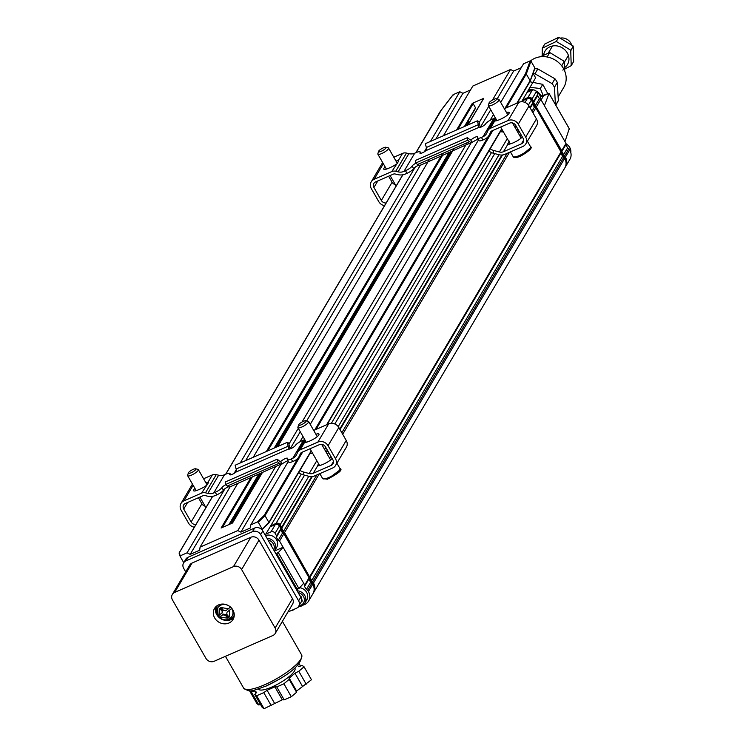 <?xml version="1.0" encoding="UTF-8"?>
<svg xmlns="http://www.w3.org/2000/svg" width="746" height="746" viewBox="0 0 746 746"><rect width="100%" height="100%" fill="white"/><g stroke="black" fill="none" stroke-linecap="round" stroke-linejoin="round"><path stroke-width="1.12" d="M218.308 615.898A8.309 7.385 -149.4 0 0 219.315 617.082L219.268 617.306C224.108 621.017 228.36 620.7 232.025 616.345A8.309 7.385 30.6 0 0 231.596 608.549L227.045 612.14L231.596 608.549A8.309 7.385 -149.4 0 0 230.439 607.141L225.758 610.825L223.427 610.293L221.124 607.505L228.621 608.839M220.266 616.849L223.567 614.135L219.315 617.082L227.763 618.182L225.46 615.394L225.898 614.657L223.567 614.135M218.149 615.683A8.309 7.385 30.6 0 1 217.72 607.887L218.102 615.898L222.271 612.82L222.597 610.657L220.359 607.953M227.045 612.14L226.728 614.294L229.143 617.231A6.462 5.744 30.6 0 1 227.763 618.182L228.201 617.455L225.898 614.657M228.201 617.455A6.462 5.744 -149.4 0 0 228.957 617.007M221.842 613.548L222.597 610.657M222.168 611.384L219.744 608.456A6.462 5.744 30.6 0 1 221.124 607.505M225.46 615.394L223.129 614.863M232.248 615.944A8.309 7.385 -149.4 0 0 232.491 615.562A8.309 7.385 -149.4 0 0 233.293 610.75M222.01 604.083A8.309 7.385 -149.4 0 0 218.186 607.095A8.309 7.385 -149.4 0 0 217.972 607.496M234.263 615.068A9.698 8.616 30.6 0 1 233.684 616.261A9.698 8.616 30.6 0 1 220.956 618.742A9.698 8.616 30.6 0 1 216.993 606.386A9.698 8.616 30.6 0 1 217.767 605.314M270.173 543.778L271.647 544.711L271.647 546.342M234.253 615.291A9.698 8.616 30.6 0 1 234.141 615.497A9.698 8.616 30.6 0 1 233.899 615.879M217.235 606.013A9.698 8.616 30.6 0 1 217.45 605.621A9.698 8.616 30.6 0 1 217.571 605.426M268.019 540.011A7.385 6.565 30.6 0 1 273.344 543.881A7.385 6.565 30.6 0 1 273.698 549.923M280.692 529.977L282.687 533.185L280.72 529.763L276.384 537.251L276.57 535.88L275.087 533.287A3.077 2.732 -149.4 0 0 271.012 531.842L265.809 534.117L265.222 535.115M266.602 685.77L278.929 679.429M215.715 606.89A10.77 9.577 -149.4 0 0 220.919 618.807A10.77 9.577 -149.4 0 0 233.862 617.632M533.66 102.342L537.652 95.591L539.433 98.696L540.803 99.386L544.421 105.699L549.028 93.436M533.073 73.322L534.891 76.502A1.539 0.597 -113.7 0 1 535.274 78.405L527.012 92.355L532.271 90.173A3.077 2.732 30.6 0 1 536.355 91.618L537.838 94.21L537.652 95.591M537.838 94.21L533.53 101.493L532.047 98.901A3.077 2.732 -149.4 0 0 527.972 97.456L522.871 99.917M533.465 101.997L533.53 101.493M527.786 97.763A3.077 2.732 30.6 0 1 531.87 99.209L565.235 157.462L564.881 158.059L531.516 99.805A3.077 2.732 -149.4 0 0 527.431 98.36L522.228 100.645L527.786 97.763L527.478 98.575M275.087 533.287L279.396 526.005L280.878 528.597L276.57 535.88M280.878 528.597L280.72 529.763M266.993 538.22A8.616 7.665 30.6 0 1 274.668 542.939A8.616 7.665 30.6 0 1 274.808 550.52A8.616 7.665 30.6 0 1 274.388 551.135M312.686 584.127L279.582 525.697A3.077 2.732 -149.4 0 0 275.498 524.252L270.294 526.536L275.852 523.655A3.077 2.732 30.6 0 1 279.936 525.1L313.292 583.353A10.77 9.577 30.6 0 1 313.469 592.837A10.77 9.577 30.6 0 1 313.283 593.126M540.757 99.358A8.616 7.665 -149.4 0 0 536.346 91.599M532.094 90.257A8.616 7.665 -149.4 0 0 528.233 90.909A8.616 7.665 -149.4 0 0 527.73 91.152M569.235 128.722L564.974 141.591L566.009 143.4L565.822 144.78L567.603 147.885L569.72 149.871L565.412 157.154L564.163 155.606M565.822 144.78L561.831 151.531M563.612 154.636L567.603 147.885M535.442 105.447L539.433 98.696M301.515 600.744L302.065 600.288M279.536 541.055L283.844 533.772L309.049 577.786L308.863 579.166L310.644 582.272L312.014 582.962L307.716 590.245L306.336 589.554L304.555 586.449L304.75 585.069L279.536 541.055L278.165 540.365L276.384 537.251M308.891 578.952L310.858 582.374M278.165 540.365L282.473 533.082M218.597 604.894A10.77 9.577 -149.4 0 0 214.512 608.475A10.77 9.577 -149.4 0 0 218.904 622.201A10.77 9.577 -149.4 0 0 233.06 619.441A10.77 9.577 -149.4 0 0 231.064 607.58A10.77 9.577 -149.4 0 0 218.597 604.894M281.727 528.233L312.313 476.526M326.431 452.654L327.625 450.64M340.045 429.64L502.524 154.981M516.903 130.671L517.836 129.095M530.257 108.095L532.625 104.086L534.406 107.191L535.787 107.881L560.992 151.895L560.833 153.061L562.792 156.483L564.694 158.366L313.479 583.046A10.77 9.577 30.6 0 1 313.646 592.529A10.77 9.577 30.6 0 1 313.553 592.678M528.42 105.046L531.338 100.113L532.821 102.706L532.625 104.086M532.821 102.706L529.94 107.555M517.528 128.554L516.596 130.13M501.862 155.037L339.738 429.099M327.317 450.099L326.123 452.113M311.651 476.582L281.596 527.385L280.114 524.792L308.807 476.293M281.531 527.888L281.596 527.385M532.663 103.871L534.621 107.293M564.675 155.858L568.974 148.575M265.483 535.572A8.616 7.665 30.6 0 1 276.533 539.778A8.616 7.665 30.6 0 1 276.673 547.368L274.808 550.52M566.009 143.4L561.71 150.683L535.992 106.417M561.635 151.186L561.71 150.683M536.505 106.669L540.803 99.386M475.286 108.506A0.615 0.55 -149.4 0 0 475.51 107.76L464.404 126.54M468.236 120.628L468.702 121.439A1.539 1.371 -149.4 0 0 469.542 122.167M300.004 595.858L300.983 596.213L302.27 601.062L301.216 601.929M308.863 579.166L304.555 586.449M306.336 589.554L310.644 582.272M283.844 533.772L282.687 533.185M309.049 577.786L304.75 585.069M250.824 537.269L233.451 566.634A6.154 5.474 30.6 0 1 241.62 569.524L258.993 540.16L292.497 598.674A6.154 5.474 30.6 0 1 292.6 604.092L275.227 633.457A6.154 5.474 30.6 0 1 272.896 635.499L214.111 661.292A6.154 5.474 30.6 0 1 205.952 658.392L172.438 599.877A6.154 5.474 30.6 0 1 172.345 594.459A6.154 5.474 30.6 0 1 174.676 592.417L192.048 563.053L250.824 537.269A6.154 5.474 30.6 0 1 258.993 540.16M233.451 566.634L174.676 592.417M292.497 598.674L275.125 628.039A6.154 5.474 30.6 0 1 275.227 633.457M275.125 628.039L241.62 569.524M287.9 612.028L296.386 608.307A6.154 5.474 -149.4 0 0 298.717 606.265L300.871 602.619A6.154 5.474 30.6 0 0 300.778 597.201L276.757 555.266L277.531 554.921L296.656 588.324L298.932 588.557L296.451 589.648M283.508 531.338L316.882 474.922M341.827 432.745L507.084 153.378M532.029 111.201L534.406 107.191M570.802 152.529A8.616 7.665 -149.4 0 0 565.953 143.875M531.338 100.113A3.077 2.732 -149.4 0 0 527.254 98.668L525.025 102.435M521.575 101.754L522.051 100.952L527.254 98.668M304.545 475.146L276.029 523.347A3.077 2.732 30.6 0 1 280.114 524.792M270.938 525.809L276.029 523.347M279.396 526.005A3.077 2.732 -149.4 0 0 275.311 524.559L271.012 531.842M274.444 551.061L283.098 547.266L278.482 552.441L275.806 553.607M265.809 534.117L270.117 526.844L275.311 524.559M278.482 552.441L277.531 554.921M311.203 450.845L268.868 522.414L265.007 515.682L264.215 515.346L257.398 521.967L258.247 522.237L262.107 528.97L261.911 529.707L268.868 522.414L262.135 529.455M530.984 61.163L530.164 60.883L525.454 73.742L526.275 74.013L530.984 61.163L534.845 67.895L529.902 81.51M564.974 141.591L544.421 105.699M225.05 488.621L187.069 552.823L180.467 555.723L180.206 556.488L183.74 562.661M483.464 98.817A0.615 0.55 30.6 0 1 483.762 98.313L472.321 103.33A0.615 0.55 30.6 0 1 473.141 103.619L475.51 107.76M298.12 592.566A7.385 6.565 30.6 0 1 303.435 596.436A7.385 6.565 30.6 0 1 298.941 605.892M298.717 606.265A6.154 5.474 -149.4 0 0 298.624 600.847L260.662 534.565A6.154 5.474 -149.4 0 0 252.502 531.674L185.922 560.889A6.154 5.474 -149.4 0 0 183.581 562.932A6.154 5.474 -149.4 0 0 183.684 568.349L185.707 571.874M183.581 562.932L185.735 559.286A6.154 5.474 30.6 0 1 188.076 557.243L254.647 528.028A6.154 5.474 30.6 0 1 261.911 529.707A6.154 5.474 30.6 0 1 262.816 530.928L276.757 555.266M172.345 594.459L189.708 565.104A6.154 5.474 30.6 0 1 192.048 563.053M284.058 532.308L284.562 532.56L319.288 473.859M342.703 434.284L509.49 152.324M532.914 112.739L535.787 107.881M284.562 532.56L309.702 577.078M565.496 166.787A10.77 9.577 -149.4 0 0 565.58 166.638A10.77 9.577 -149.4 0 0 565.412 157.154M565.58 166.638L569.888 159.355A10.77 9.577 -149.4 0 0 569.72 149.871M257.398 521.967L250.787 524.867L250.367 527.972L240.874 532.131L237.787 530.574L200.077 547.116L199.658 550.222L190.165 554.39L187.069 552.823M250.787 524.867L288.338 461.382M299.929 441.8L303.025 436.569M310.233 424.371L478.55 139.838M490.131 120.255L493.498 114.576M500.706 102.388L523.543 63.783L530.164 60.883M516.829 103.228L530.136 80.745L526.275 74.013L506.245 107.872M527.077 92.457L522.769 99.731M491.493 152.594L331.364 423.299M301.291 474.139L270.835 525.632M415.988 152.66L440.448 111.676M440.662 110.94L453.195 94.658L452.962 95.404L453.195 94.658L459.825 91.749L430.423 141.451M180.131 556.264L179.432 552.553L212.694 496.323M179.432 552.553L180.206 556.488M426.479 148.1L424.278 151.839M415.261 167.076L240.212 462.986M236.277 469.644L234.067 473.374M190.165 554.39L230.132 486.821M245.63 460.608L420.334 165.276M435.841 139.073L462.912 93.306L470.493 89.977M459.825 91.749L462.912 93.306M443.422 135.744L472.824 86.042L510.534 69.49L492.463 100.048M488.761 106.305L479.118 122.596M467.248 142.672L301.99 422.04M298.288 428.297L288.916 444.14M275.423 466.949L237.787 530.574M240.874 532.131L280.841 464.572M290.119 448.887L300.265 431.738M306.662 420.921L471.052 143.027M480.321 127.352L490.728 109.755M497.134 98.938L513.63 71.056L521.212 67.727M510.534 69.49L513.63 71.056M200.077 547.116L237.713 483.492M253.22 457.289L429.537 159.215M250.843 477.729L221.105 528.009L232.547 522.993L262.294 472.712M297.095 590.776A8.616 7.665 30.6 0 1 304.769 595.495A8.616 7.665 30.6 0 1 304.9 603.076A8.616 7.665 30.6 0 1 298.493 606.61M303.044 605.127L304.536 604.596A10.77 9.577 -149.4 0 0 308.62 601.015A10.77 9.577 -149.4 0 0 308.452 591.541L307.716 590.245M308.62 601.015L312.928 593.741A10.77 9.577 -149.4 0 0 312.76 584.258L312.014 582.962M278.351 552.637L298.932 588.557L303.706 583.251M309.767 576.574L560.992 151.895M299.743 587.699A8.616 7.665 30.6 0 1 306.634 592.343A8.616 7.665 30.6 0 1 306.774 599.924L304.9 603.076M313.292 583.353L312.938 583.95A10.77 9.577 30.6 0 1 313.115 593.434A10.77 9.577 30.6 0 1 313.022 593.583M565.216 167.235A10.77 9.577 -149.4 0 0 565.403 166.945A10.77 9.577 -149.4 0 0 565.235 157.462M309.898 577.423L560.805 153.275L562.792 156.483M291.276 610.545L292.329 610.088M297.374 607.738L298.344 606.806M564.955 167.691A10.77 9.577 -149.4 0 0 565.048 167.542A10.77 9.577 -149.4 0 0 564.881 158.059L564.619 158.236M311.679 580.528L562.577 156.38M295.276 608.792L292.507 610.405M312.229 581.498L312.733 581.749L563.957 157.07M298.036 607.449L298.531 606.61M313.479 583.046L312.733 581.749M313.646 592.529L564.871 167.85A10.77 9.577 -149.4 0 0 564.694 158.366M541.531 96.262A13.083 11.628 -149.4 0 0 535.665 90.779M533.67 89.94A13.083 11.628 -149.4 0 0 529.632 89.212M530.434 81.892L542.771 84.354L547.853 93.8M543.144 95.441L540.309 88.513L529.996 87.319M540.309 88.513L542.771 84.354M561.719 65.862L564.19 61.275L564.769 71.196M540.235 56.799L549.746 52.528L564.19 61.275M549.746 52.528L547.284 56.687M477.524 138.057L479.007 140.64A6.154 1.52 -29.8 0 0 482.914 140.006L481.431 137.423A6.154 1.52 150.2 0 1 477.524 138.057A6.154 1.52 150.2 0 1 477.673 137.273A4 0.988 -29.8 0 0 477.757 136.77A4 0.988 -29.8 0 0 475.342 137.133A4 0.988 -29.8 0 0 471.724 139.343L470.726 139.922L472.209 142.514A9.232 3.562 -113.7 0 1 469.551 141.656L417.536 164.484A9.232 3.562 66.3 0 0 420.194 165.342L420.166 164.987M481.431 137.423L482.988 136.742A9.232 8.206 30.6 0 0 486.495 133.674A9.232 8.206 30.6 0 0 486.886 132.9L487.781 130.876A6.154 5.474 30.6 0 1 488.043 130.354A6.154 5.474 30.6 0 1 490.383 128.312L508.063 120.554A7.693 6.845 30.6 0 1 518.265 124.172L525.678 137.115A7.693 6.845 30.6 0 1 525.809 143.894A7.693 6.845 30.6 0 1 522.89 146.44L504.921 154.329A9.232 8.206 30.6 0 1 498.869 154.711L493.246 153.2L493.777 150.487L499.4 151.998L507.289 138.663M393.795 157.219L402.57 153.368A6.154 5.474 30.6 0 1 406.467 153.07L408.855 153.657A9.232 8.206 -149.4 0 0 414.711 153.219L416.259 152.538A6.154 1.52 150.2 0 1 420.166 151.904A6.154 1.52 150.2 0 1 420.026 152.688A4 0.988 -29.8 0 0 419.933 153.191A4 0.988 -29.8 0 0 422.357 152.827A4 0.988 -29.8 0 0 425.975 150.617L478.755 127.454A4 0.988 -29.8 0 0 482.084 126.596A4 0.988 -29.8 0 0 485.562 123.929A6.154 1.52 150.2 0 1 492.201 119.22L493.759 118.539A9.232 8.206 -149.4 0 0 495.26 117.672M384.516 205.672A7.693 6.845 30.6 0 1 378.744 201.597L371.331 188.645A7.693 6.845 30.6 0 1 371.21 181.875A7.693 6.845 30.6 0 1 374.128 179.32L391.809 171.561A6.154 5.474 30.6 0 1 395.706 171.272L398.094 171.86A9.232 8.206 30.6 0 0 403.94 171.421L405.498 170.741L406.98 173.333A6.154 1.52 -29.8 0 0 413.61 168.624L412.128 166.032A6.154 1.52 150.2 0 1 405.498 170.741M415.96 163.197A4 0.988 -29.8 0 0 412.128 166.032M470.465 139.894L471.724 139.343L470.726 139.922A4.616 1.781 66.3 0 1 469.616 139.437L467.416 137.646L415.401 160.474L415.736 163.01L467.751 140.192L467.416 137.646M478.214 139.25A4 0.988 -29.8 0 0 473.813 141.451L420.24 165.323M479.193 127.575L478.615 126.568A4.616 1.781 66.3 0 0 478.354 124.666L477.347 120.852L478.82 121.477L479.65 124.591A9.232 3.562 -113.7 0 1 480.144 127.407M425.975 150.617L426.6 149.396A4.616 1.781 66.3 0 0 426.339 147.494L425.332 143.68L477.347 120.852M418.748 165.239A4 0.988 -29.8 0 0 413.61 168.624M491.521 131.082L489.674 134.205A12.318 10.948 30.6 0 1 489.143 135.24A12.318 10.948 30.6 0 1 484.471 139.325L482.914 140.006M406.98 173.333L405.423 174.014A12.318 10.948 30.6 0 1 397.627 174.592L395.24 174.005A3.077 2.732 30.6 0 0 393.291 174.154L375.611 181.912A4.616 4.103 -149.4 0 0 373.858 183.441A4.616 4.103 -149.4 0 0 373.933 187.507L381.346 200.45A4.616 4.103 -149.4 0 0 386.12 202.968M489.674 134.205L490.56 132.182A3.077 2.732 30.6 0 1 491.866 130.904L509.546 123.146A4.616 4.103 -149.4 0 1 515.673 125.319L523.086 138.262A4.616 4.103 -149.4 0 1 523.151 142.318A4.616 4.103 -149.4 0 1 521.407 143.857L523.655 140.052M499.4 151.998A6.154 5.474 30.6 0 0 503.438 151.736L521.407 143.857M504.324 108.72L518.824 102.351A7.693 6.845 30.6 0 1 529.035 105.969L536.449 118.922A7.693 6.845 30.6 0 1 536.57 125.692L525.809 143.894M517.668 132.014L519.141 131.371M371.21 181.875L381.971 163.682A7.693 6.845 30.6 0 1 382.726 162.665M388.638 176.196L392.107 182.248A4.616 4.103 -149.4 0 0 395.315 184.644M503.438 151.736L507.914 144.174A6.928 1.706 -29.8 0 0 511.504 143.474A7.283 1.8 -29.8 0 0 515.458 141.74A6.928 1.706 -29.8 0 0 522.275 136.844M521.51 135.52A6.928 1.706 -29.8 0 0 519.878 135.865M490.206 148.799A6.154 2.686 11.2 0 0 493.777 150.487M503.494 132.051A6.154 2.686 11.2 0 0 500.23 131.856M489.003 150.832A6.154 2.686 11.2 0 0 493.246 153.2M506.534 112.562A6.928 1.706 150.2 0 1 509.182 112.515A6.928 1.706 150.2 0 1 502.114 118.437A7.283 1.8 150.2 0 1 498.16 120.171A6.928 1.706 150.2 0 1 494.747 120.927L495.717 118.455M402.57 153.368L398.205 160.744L398.69 161.08L391.809 171.561M385.15 166.899A6.928 1.706 -29.8 0 0 383.77 169.156A6.928 1.706 -29.8 0 0 388.162 168.447L388.61 168.251A7.022 1.734 -29.8 0 0 390.587 167.384L391.025 167.188A6.928 1.706 -29.8 0 0 396.173 164.185M398.205 160.744A6.928 1.706 -29.8 0 0 396.005 161.061M417.536 164.484L415.736 163.01M467.751 140.192L469.551 141.656M509.732 141.097L507.644 143.95M305.86 420.735A4.308 1.063 150.2 0 1 302.904 423.961A4.308 1.063 150.2 0 1 298.624 424.875A4.308 1.063 150.2 0 1 298.736 424.642A4.308 1.063 150.2 0 1 302.13 421.956A4.308 1.063 150.2 0 1 305.86 420.735L308.238 421.303A6.154 1.52 150.2 0 1 308.611 421.537A6.154 1.52 150.2 0 1 304.014 425.91A6.154 1.52 150.2 0 1 297.924 427.654A6.154 1.52 150.2 0 1 297.906 427.216A6.154 1.52 150.2 0 1 298.064 426.88M195.592 468.786A4.308 1.063 150.2 0 1 192.636 472.022A4.308 1.063 150.2 0 1 188.356 472.936A4.308 1.063 150.2 0 1 188.468 472.694A4.308 1.063 150.2 0 1 191.862 470.017A4.308 1.063 150.2 0 1 195.592 468.786L197.97 469.355A6.154 1.52 150.2 0 1 198.343 469.588A6.154 1.52 150.2 0 1 193.746 473.971A6.154 1.52 150.2 0 1 187.656 475.715A6.154 1.52 150.2 0 1 187.638 475.277A6.154 1.52 150.2 0 1 187.796 474.932M496.323 98.752A4.308 1.063 150.2 0 1 493.376 101.978A4.308 1.063 150.2 0 1 489.096 102.892A4.308 1.063 150.2 0 1 489.199 102.65A4.308 1.063 150.2 0 1 492.602 99.973A4.308 1.063 150.2 0 1 496.323 98.752L498.71 99.311A6.154 1.52 150.2 0 1 499.074 99.544A6.154 1.52 150.2 0 1 494.486 103.927A6.154 1.52 150.2 0 1 488.388 105.671A6.154 1.52 150.2 0 1 488.378 105.233A6.154 1.52 150.2 0 1 488.537 104.888M558.129 96.933L563.771 87.394A21.55 19.154 -149.4 0 0 557.775 61.862A21.55 19.154 -149.4 0 0 530.63 60.864M555.789 105.121L557.299 102.566A23.704 21.075 -149.4 0 0 558.334 100.551L557.318 82.424A23.704 21.075 -149.4 0 0 554.959 78.787L537.847 68.93A23.704 21.075 -149.4 0 0 534.761 68.707M571.52 44.732A9.232 8.206 -149.4 0 0 560.498 38.093M555.416 104.459L554.446 87.273L557.318 82.424M558.334 100.551L555.714 104.981M554.959 78.787L552.087 83.636L534.975 73.789L537.847 68.93M554.446 87.273A23.704 21.075 -149.4 0 0 552.087 83.636M534.975 73.789A23.704 21.075 -149.4 0 0 533.231 73.612M287.322 459.592L288.805 462.184A6.154 1.52 -29.8 0 0 292.712 461.55L291.229 458.967A6.154 1.52 150.2 0 1 287.322 459.592A6.154 1.52 150.2 0 1 287.462 458.818A4 0.988 -29.8 0 0 287.555 458.314A4 0.988 -29.8 0 0 285.131 458.669A4 0.988 -29.8 0 0 281.512 460.888L280.515 461.457L281.997 464.059A9.232 3.562 -113.7 0 1 279.349 463.201L227.334 486.028A9.232 3.562 66.3 0 0 229.982 486.886L229.964 486.532M291.229 458.967L292.777 458.277A9.232 8.206 30.6 0 0 296.283 455.219A9.232 8.206 30.6 0 0 296.684 454.445L297.57 452.412A6.154 5.474 30.6 0 1 297.84 451.899A6.154 5.474 30.6 0 1 300.172 449.857L317.852 442.098A7.693 6.845 30.6 0 1 328.063 445.716L335.476 458.659A7.693 6.845 30.6 0 1 335.597 465.429A7.693 6.845 30.6 0 1 332.679 467.984L314.709 475.873A9.232 8.206 30.6 0 1 308.657 476.256L303.035 474.745L303.575 472.031L309.198 473.533L316.817 460.646M203.593 478.755L212.368 474.904A6.154 5.474 30.6 0 1 216.265 474.615L218.653 475.202A9.232 8.206 -149.4 0 0 224.499 474.764L226.057 474.083A6.154 1.52 150.2 0 1 229.964 473.449A6.154 1.52 150.2 0 1 229.815 474.232A4 0.988 -29.8 0 0 229.731 474.736A4 0.988 -29.8 0 0 232.146 474.372A4 0.988 -29.8 0 0 235.764 472.162L288.543 448.999A4 0.988 -29.8 0 0 291.873 448.132A4 0.988 -29.8 0 0 295.36 445.474A6.154 1.52 150.2 0 1 301.99 440.765L303.547 440.084A9.232 8.206 -149.4 0 0 304.685 439.469M194.305 527.217A7.693 6.845 30.6 0 1 188.533 523.133L181.119 510.189A7.693 6.845 30.6 0 1 180.998 503.419A7.693 6.845 30.6 0 1 183.917 500.864L201.597 493.106A6.154 5.474 30.6 0 1 205.495 492.817L207.882 493.404A9.232 8.206 30.6 0 0 213.729 492.966L215.286 492.285L216.769 494.878A6.154 1.52 -29.8 0 0 223.408 490.169L221.926 487.576A6.154 1.52 150.2 0 1 215.286 492.285M225.749 484.741A4 0.988 -29.8 0 0 221.926 487.576M280.254 461.438L281.512 460.888L280.515 461.457A4.616 1.781 66.3 0 1 279.405 460.981L277.204 459.191L225.189 482.019L225.525 484.555L277.54 461.737L277.204 459.191M288.003 460.795A4 0.988 -29.8 0 0 283.601 462.986L230.038 486.858M288.982 449.12L288.413 448.113A4.616 1.781 66.3 0 0 288.152 446.211L287.145 442.397L288.618 443.012L289.439 446.136A9.232 3.562 -113.7 0 1 289.933 448.943M235.764 472.162L236.398 470.94A4.616 1.781 66.3 0 0 236.137 469.029L235.13 465.224L287.145 442.397M228.546 486.784A4 0.988 -29.8 0 0 223.408 490.169M301.309 452.626L299.463 455.75A12.318 10.948 30.6 0 1 298.932 456.785A12.318 10.948 30.6 0 1 294.26 460.869L292.712 461.55M216.769 494.878L215.212 495.558A12.318 10.948 30.6 0 1 207.416 496.137L205.029 495.549A3.077 2.732 30.6 0 0 203.08 495.698L185.4 503.457A4.616 4.103 -149.4 0 0 183.647 504.986A4.616 4.103 -149.4 0 0 183.721 509.052L191.135 521.995A4.616 4.103 -149.4 0 0 195.909 524.513M299.463 455.75L300.358 453.727A3.077 2.732 30.6 0 1 301.654 452.44L319.335 444.681A4.616 4.103 -149.4 0 1 325.461 446.854L332.875 459.806A4.616 4.103 -149.4 0 1 332.949 463.863A4.616 4.103 -149.4 0 1 331.196 465.401L333.443 461.597M309.198 473.533A6.154 5.474 30.6 0 0 313.227 473.281L331.196 465.401M313.702 430.442L328.622 423.896A7.693 6.845 30.6 0 1 338.824 427.514L346.237 440.457A7.693 6.845 30.6 0 1 346.368 447.236L335.597 465.429M327.046 453.736L328.93 452.915M180.998 503.419L191.769 485.217A7.693 6.845 30.6 0 1 192.515 484.201M198.436 497.741L201.905 503.792A4.616 4.103 -149.4 0 0 205.103 506.189M313.227 473.281L317.703 465.718A6.928 1.706 -29.8 0 0 321.293 465.019A7.283 1.8 -29.8 0 0 325.247 463.285A6.928 1.706 -29.8 0 0 332.063 458.389M331.308 457.065A6.928 1.706 -29.8 0 0 329.238 457.55M299.995 470.344A6.154 2.686 11.2 0 0 303.575 472.031M312.723 453.493A6.154 2.686 11.2 0 0 310.019 453.391M298.792 472.377A6.154 2.686 11.2 0 0 303.035 474.745M315.894 434.256A6.928 1.706 150.2 0 1 318.971 434.06A6.928 1.706 150.2 0 1 311.903 439.981A7.283 1.8 150.2 0 1 307.949 441.716A6.928 1.706 150.2 0 1 304.536 442.471L305.189 440.345M212.368 474.904L207.994 482.289L208.479 482.625L201.597 493.106M194.939 488.443A6.928 1.706 -29.8 0 0 193.559 490.7A6.928 1.706 -29.8 0 0 197.96 489.991L198.399 489.796A7.022 1.734 -29.8 0 0 200.376 488.928L200.814 488.733A6.928 1.706 -29.8 0 0 205.961 485.73M207.994 482.289A6.928 1.706 -29.8 0 0 205.793 482.606M227.334 486.028L225.525 484.555M277.54 461.737L279.349 463.201M317.703 465.718L318.458 463.508M543.62 55.111A13.083 11.628 30.6 0 1 553.737 45.823A13.083 11.628 30.6 0 1 567.296 52.947A13.083 11.628 30.6 0 1 564.694 67.56M562.782 70.087L571.203 65.676L570.737 50.196L556.292 41.459L542.314 48.182L542.221 55.791M570.718 50.859L573.198 46.047L573.655 61.517L571.203 65.676M542.314 48.182L544.767 44.033L558.754 37.3L573.198 46.047M558.754 37.3L556.292 41.459M385.794 147.251A4.308 1.063 150.2 0 1 382.838 150.478A4.308 1.063 150.2 0 1 378.567 151.391A4.308 1.063 150.2 0 1 378.67 151.149A4.308 1.063 150.2 0 1 382.073 148.473A4.308 1.063 150.2 0 1 385.794 147.251L388.181 147.811A6.154 1.52 150.2 0 1 388.545 148.044A6.154 1.52 150.2 0 1 383.957 152.426A6.154 1.52 150.2 0 1 377.858 154.17A6.154 1.52 150.2 0 1 377.849 153.732A6.154 1.52 150.2 0 1 377.998 153.387M260.485 704.41L258.797 704.979L256.932 703.664L249.518 690.721L251.374 692.036L258.797 704.979M255.953 693.165L254.666 690.927L256.708 692.363L254.768 694.442L262.182 707.385L264.047 708.7L282.296 699.795L284.179 699.869L291.313 696.736L296.582 692.288L296.619 691.048L311.464 679.737L304.051 666.793L302.195 665.469L298.904 666.588L297.505 665.6M300.498 666.047L299.165 663.716M306.196 684.185L298.782 671.241L304.051 666.793M296.619 691.048L289.196 678.105L294.968 673.237L302.382 686.189M291.313 696.736L283.9 683.793L289.168 679.345L296.582 692.288M284.179 699.869L276.766 686.917L283.9 683.793M274.5 703.217L267.087 690.274L274.882 686.852L282.296 699.795M264.047 708.7L256.633 695.757L263.767 692.624L271.18 705.567M254.768 694.442L256.633 695.757M258.517 688.968L258.62 689.155A20.935 5.157 -29.8 0 0 279.349 683.233A20.935 5.157 -29.8 0 0 294.95 668.351L294.847 668.164M251.374 692.036L254.666 690.927M263.767 692.624L267.087 690.274M274.882 686.852L276.766 686.917M289.168 679.345L289.196 678.105M294.968 673.237L298.782 671.241M219.11 615.45L219.744 608.456M229.777 610.237L229.143 617.231M218.186 607.095L217.72 607.887A8.309 7.385 30.6 0 1 230.439 607.141M232.491 615.562L232.025 616.345A8.309 7.385 30.6 0 1 228.882 619.105M531.255 99.992L531.87 99.209M275.852 523.655L275.544 524.475M279.321 525.883L279.936 525.1M243.644 688.11A33.402 8.234 -29.8 0 0 264.849 684.669A33.402 8.234 -29.8 0 0 300.852 659.128A33.402 8.234 -29.8 0 0 301.617 654.904C302.298 663.968 290.558 674.319 266.406 685.956C249.891 691.673 250.525 692.549 243.644 688.11L225.441 656.321M532.047 98.901L536.355 91.618M324.641 449.53L325.834 447.507M338.208 426.591L499.018 154.748M515.113 127.538L516.045 125.962M543.862 95.619A1.539 0.597 66.3 0 0 543.694 95.628A1.539 0.597 66.3 0 0 543.573 95.74L548.935 93.39M448.905 152.744L274.202 448.076M258.694 474.288L228.947 524.569M468.702 121.439L466.138 125.776M450.631 151.988L275.927 447.32M260.429 473.524L230.682 523.804M295.882 588.659L296.656 588.324M532.271 90.173L527.972 97.456M494.747 153.611L334.814 423.97M322.626 444.569L322.207 445.287M501.676 128.853L326.627 424.772M540.356 96.504A9.968 8.868 -149.4 0 0 543.573 95.74L541.111 99.917M258.247 522.237L265.007 515.682L302.69 451.992M222.439 527.422L252.176 477.142M267.683 450.938L442.387 155.606M457.895 129.394L473.141 103.619M252.502 531.674L254.647 528.028M262.816 530.928L260.662 534.565M185.922 560.889L188.076 557.243M300.778 597.201L298.624 600.847M316.043 429.416L492.892 130.447M525.454 73.742L504.911 108.459M488.537 136.136L314.709 430.004M298.335 457.68L264.215 515.346M529.315 88.466A9.968 8.868 -149.4 0 0 529.996 90.369M548.972 93.334L569.506 129.198M225.777 474.204L402.905 174.778M472.321 103.33L456.561 129.981M442.667 153.452L266.35 451.526M277.792 446.5L454.118 148.435M468.003 124.955L483.762 98.313M312.76 584.258L308.452 591.541M296.423 589.601L298.587 588.65M493.759 118.539L482.988 136.742M403.94 171.421L414.711 153.219M426.339 147.494L478.354 124.666M420.026 152.688L420.418 153.368M398.094 171.86L408.855 153.657M395.706 171.272L406.467 153.07M536.449 118.922L525.678 137.115M518.265 124.172L529.035 105.969M518.824 102.351L508.063 120.554M494.747 120.927L490.383 128.312M374.128 179.32L383.341 163.738M381.346 200.45L392.107 182.248M373.933 187.507L377.812 180.942M490.56 132.182L490.859 131.678M339.971 468.553C343.132 469.616 338.936 473.178 327.391 479.221L322.608 478.503A10.006 2.471 -29.8 0 0 326.161 478.512A10.006 2.471 -29.8 0 0 335.821 473.542A10.006 2.471 -29.8 0 0 339.971 468.553L336.912 463.21M327.69 479.044L339.271 470.484M530.443 146.57C532.868 147.689 529.52 150.925 520.4 156.287C516.018 157.947 513.574 158.021 513.071 156.511A10.006 2.471 -29.8 0 0 519.421 155.485A10.006 2.471 -29.8 0 0 530.443 146.57L527.385 141.227M520.522 156.175L529.735 148.491M303.547 440.084L292.777 458.277M213.729 492.966L224.499 474.764M236.137 469.029L288.152 446.211M229.815 474.232L230.206 474.913M207.882 493.404L218.653 475.202M205.495 492.817L216.265 474.615M346.237 440.457L335.476 458.659M328.063 445.716L338.824 427.514M328.622 423.896L317.852 442.098M304.536 442.471L300.172 449.857M183.917 500.864L193.13 485.282M191.135 521.995L201.905 503.792M183.721 509.052L187.6 502.487M300.358 453.727L300.647 453.223M217.45 605.621L216.993 606.386M234.141 615.497L233.684 616.261M540.318 96.393L549 93.297L569.459 128.974M475.519 108.301L464.851 126.344M449.344 152.548L274.64 447.88M259.142 474.092L229.395 524.373M301.617 654.904L282.389 621.334M262.014 529.623L268.821 523.021M268.886 522.937L311.362 451.125M327.074 424.577L501.834 129.142M517.276 103.032L530.136 81.295M530.173 81.211L534.891 68.362M440.466 111.089L452.99 94.807M180.159 556.376L179.133 553.234M440.438 111.135L415.839 152.725M402.775 174.797L225.628 474.269M212.573 496.342L179.189 552.777M483.529 98.519L467.845 125.02M452.346 151.233L277.643 446.565M262.135 472.777L232.398 523.058M530.108 90.35L529.38 88.364M313.115 593.434L313.469 592.837M565.048 167.542L565.403 166.945M420.166 151.904L420.968 153.303M491.642 131.007L489.143 135.24M495.409 117.915L488.043 130.354M297.924 427.654L306.298 442.285M310.019 448.775L319.642 465.588M308.611 421.537L317.246 436.624M321.675 444.364L330.59 459.928M298.624 424.875L297.906 427.216M322.608 478.503L319.82 473.626M187.656 475.715L196.207 490.654M199.9 497.097L205.915 507.597M198.343 469.588L207.09 484.881M188.356 472.936L187.638 475.277M488.388 105.671L496.948 120.61M500.641 127.053L510.292 143.913M499.074 99.544L507.802 114.781M512.465 122.922L521.146 138.085M489.096 102.892L488.378 105.233M513.071 156.511L510.441 151.904M552.488 46L548.301 53.087M568.387 55.409L564.302 62.31M229.964 473.449L230.756 474.838M301.431 452.552L298.932 456.785M304.937 439.898L297.84 451.899M377.858 154.17L386.419 169.109M390.102 175.552L396.126 186.052M388.545 148.044L397.301 163.337M378.567 151.391L377.849 153.732"/></g></svg>
